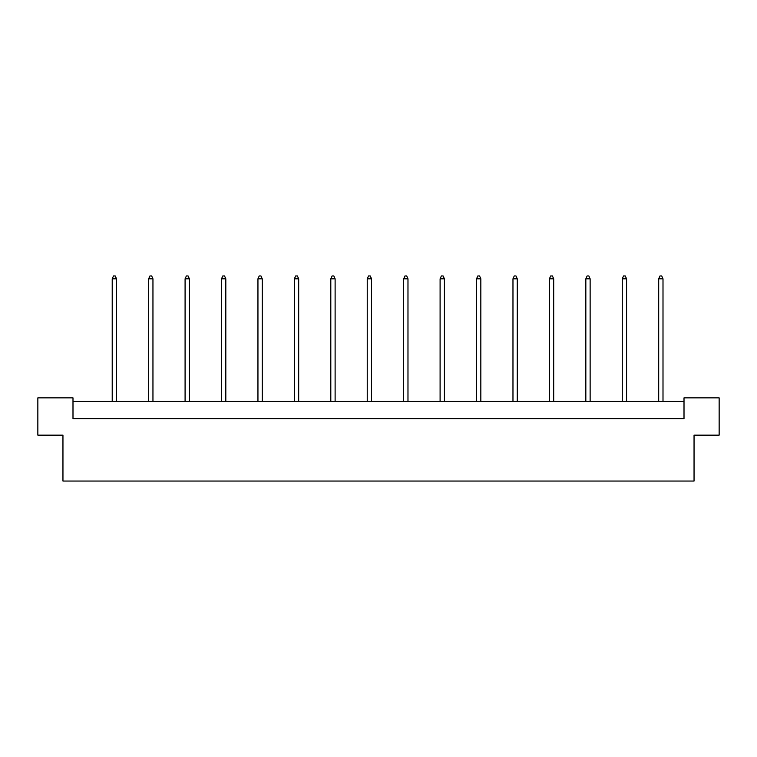<?xml version="1.0" encoding="UTF-8"?>
<svg xmlns="http://www.w3.org/2000/svg" width="757" height="757" viewBox="0 0 757 757"><rect width="100%" height="100%" fill="white"/><g stroke="black" fill="none" stroke-linecap="round" stroke-linejoin="round"><path stroke-width="1.14" d="M62.954 435.152L37.85 435.152L37.85 397.86L72.994 397.86L72.994 418.659L684.006 418.659L684.006 397.86L719.15 397.86L719.15 435.152L694.046 435.152L694.046 481.055L62.954 481.055L62.954 435.152M684.006 401.447L72.994 401.447M116.521 401.447L116.521 278.813L112.216 278.813L112.216 401.447M112.216 278.813L113.512 275.945L115.234 275.945L116.521 278.813M152.952 401.447L152.952 278.813L148.646 278.813L148.646 401.447M148.646 278.813L149.943 275.945L151.665 275.945L152.952 278.813M189.382 401.447L189.382 278.813L185.087 278.813L185.087 401.447M185.087 278.813L186.373 275.945L188.096 275.945L189.382 278.813M225.813 401.447L225.813 278.813L221.517 278.813L221.517 401.447M221.517 278.813L222.804 275.945L224.526 275.945L225.813 278.813M262.253 401.447L262.253 278.813L257.948 278.813L257.948 401.447M257.948 278.813L259.235 275.945L260.957 275.945L262.253 278.813M298.684 401.447L298.684 278.813L294.378 278.813L294.378 401.447M294.378 278.813L295.665 275.945L297.387 275.945L298.684 278.813M335.114 401.447L335.114 278.813L330.809 278.813L330.809 401.447M330.809 278.813L332.096 275.945L333.818 275.945L335.114 278.813M371.545 401.447L371.545 278.813L367.24 278.813L367.24 401.447M367.24 278.813L368.536 275.945L370.249 275.945L371.545 278.813M407.976 401.447L407.976 278.813L403.67 278.813L403.67 401.447M403.67 278.813L404.967 275.945L406.689 275.945L407.976 278.813M444.406 401.447L444.406 278.813L440.101 278.813L440.101 401.447M440.101 278.813L441.397 275.945L443.119 275.945L444.406 278.813M480.837 401.447L480.837 278.813L476.532 278.813L476.532 401.447M476.532 278.813L477.828 275.945L479.55 275.945L480.837 278.813M517.268 401.447L517.268 278.813L512.972 278.813L512.972 401.447M512.972 278.813L514.258 275.945L515.981 275.945L517.268 278.813M553.698 401.447L553.698 278.813L549.402 278.813L549.402 401.447M549.402 278.813L550.689 275.945L552.411 275.945L553.698 278.813M590.129 401.447L590.129 278.813L585.833 278.813L585.833 401.447M585.833 278.813L587.12 275.945L588.842 275.945L590.129 278.813M626.569 401.447L626.569 278.813L622.263 278.813L622.263 401.447M622.263 278.813L623.55 275.945L625.273 275.945L626.569 278.813M663 401.447L663 278.813L658.694 278.813L658.694 401.447M658.694 278.813L659.981 275.945L661.703 275.945L663 278.813"/></g></svg>

